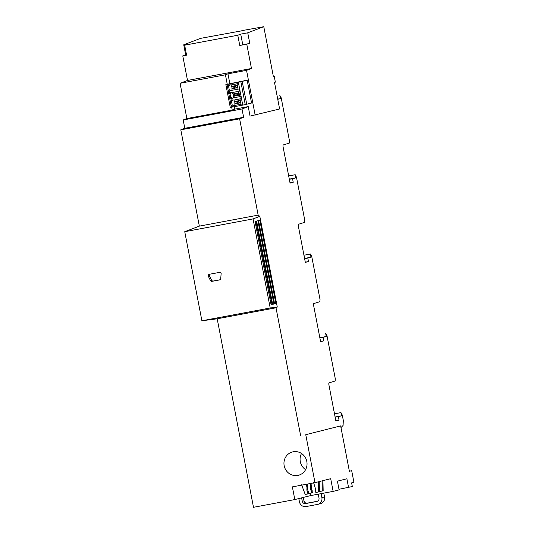 <?xml version="1.0" encoding="UTF-8"?>
<svg xmlns="http://www.w3.org/2000/svg" width="534" height="534" viewBox="0 0 534 534"><rect width="100%" height="100%" fill="white"/><g stroke="black" fill="none" stroke-linecap="round" stroke-linejoin="round"><path stroke-width="0.8" d="M270.204 307.991L253.049 218.92L184.744 231.696L201.899 320.767L217.191 318.798L276.011 307.798L277.279 307.083L270.204 307.991L201.899 320.767M220.055 279.823L220.716 278.962L221.149 273.388L219.995 272.293L208.781 274.389L208.113 275.824L210.59 280.857L211.638 281.405L220.001 279.843M310.074 493.316L310.521 495.612L294.815 499.57L253.49 507.3L217.191 318.798M241.875 30.792L200.671 38.335L183.729 44.796L185.719 55.142L182.782 55.883L187.514 80.447L180.078 83.284L186.873 118.561L183.189 119.97L184.791 128.293L180.799 129.815L199.342 226.129L184.744 231.696M199.342 226.129L258.162 215.129L259.811 216.343L253.049 218.92M277.279 307.083L259.811 216.343M259.838 220.255L275.871 303.519L274.603 303.839L258.569 220.575L259.838 220.255M257.882 220.749L273.915 304.013L272.647 304.333L256.614 221.063L257.882 220.749M255.919 221.243L271.96 304.507L271.092 304.727L255.058 221.456L255.919 221.243M220.288 279.716L212.786 281.118L211.738 280.57L209.268 275.537L209.935 274.102M294.815 499.57L292.372 486.881L314.993 482.656L330.693 478.698L333.136 491.38L310.521 495.612M305.755 434.689L340.645 425.892L305.755 434.689L314.993 482.656M300.629 435.651L276.011 307.798M293.219 451.771A12.048 11.514 75.8 0 1 306.743 461.129A12.048 11.514 75.8 0 1 298.439 475.28A12.048 11.514 75.8 0 1 297.772 475.427A12.048 11.514 75.8 0 1 284.248 466.062A12.048 11.514 75.8 0 1 292.552 451.918A12.048 11.514 75.8 0 1 293.219 451.771M349.363 471.162L351.692 470.721L353.922 482.289L351.619 482.869L352.327 486.547L338.983 489.284M348.562 487.495L346.886 478.771L337.421 481.154L339.097 489.878L333.136 491.38M258.162 215.129L239.619 118.815L243.611 117.293L242.009 108.969L248.223 106.6L234.746 109.123L232.223 110.084L186.873 118.561M180.799 129.815L239.619 118.815M184.791 128.293L243.611 117.293M183.189 119.97L242.009 108.969M180.078 83.284L225.428 74.8L227.244 84.225M231.663 107.18L232.223 110.084M225.428 74.8L227.958 73.839L229.827 83.571M187.514 80.447L251.461 68.485L246.548 70.361L227.958 73.839M251.461 68.485L246.775 44.162L239.753 45.477L237.784 35.244L184.657 45.183L186.58 55.176L182.782 55.883M185.719 55.142L186.546 54.989M183.729 44.796L187.527 44.088L184.657 45.183M241.849 30.638L263.776 26.7L247.743 32.814L240.721 34.123L237.784 35.244M263.776 26.7L273.388 76.642L274.256 76.422L273.381 76.589M274.256 76.422L275.357 82.156L274.496 82.376L279.616 108.976L250.052 116.098L248.223 106.6M275.871 303.519L274.589 303.759M273.915 304.013L272.634 304.253M271.96 304.507L271.085 304.667M340.972 427.601L343.088 425.431L343.315 420.445L342.267 415.005L340.899 412.622L341.52 415.819L338.349 416.613L339.037 420.185L335.873 420.986L328.931 384.954A2.023 0.594 79.4 0 1 329.118 382.825L335.125 381.009L335.312 378.88L326.995 335.706L325.633 333.343L326.247 336.513L323.077 337.314L323.764 340.886L320.6 341.68L313.658 305.648A2.023 0.594 79.4 0 1 313.845 303.526L319.853 301.703L320.04 299.581L311.722 256.4L310.361 254.044L310.975 257.214L307.811 258.015L308.492 261.58L305.328 262.381L298.393 226.349A2.023 0.594 79.4 0 1 298.573 224.22L304.58 222.404L304.767 220.275L296.45 177.101L295.095 174.738L295.702 177.915L292.539 178.71L293.226 182.281L290.055 183.075L283.12 147.044A2.023 0.594 79.4 0 1 283.307 144.921L289.308 143.099L289.495 140.976L281.184 97.795L279.823 95.439L280.43 98.61L277.753 99.284M351.692 470.721L349.39 471.302L340.645 425.892M301.516 453.486A12.048 11.514 -104.2 0 0 305.595 469.646M318.257 494.164L319.032 498.162C319.198 499.897 318.484 500.999 316.889 501.466L305.501 503.595C303.839 503.729 302.765 502.968 302.284 501.292L301.617 497.855M321.108 493.63A2.196 2.096 75.8 0 0 321.114 493.663L321.875 497.628A5.881 5.62 75.8 0 1 317.463 504.436L306.075 506.566A5.881 5.62 75.8 0 1 299.434 501.826L298.806 498.562M317.603 501.219L307.23 503.161C305.568 503.295 304.493 502.534 304.006 500.859L303.345 497.421M234.286 106.7L234.746 109.123M246.548 70.361L255.172 115.137M247.169 80.16L225.862 84.572L238.044 82.316L238.277 83.531L231.129 84.946L237.049 83.838L238.071 89.151L239.299 88.844L239.733 91.087L232.584 92.495L238.504 91.394L239.526 96.707L240.754 96.4L241.188 98.643L234.039 100.052L239.96 98.944L240.981 104.257L242.209 103.956L242.443 105.171L245.26 104.624L246.755 104.25L242.162 81.422L247.169 80.16L251.567 103.022L246.748 104.237M247.743 32.814L249.778 43.401L246.775 44.162M249.778 43.401L239.753 45.477M240.721 34.123L242.763 44.716M323.818 493.129L324.552 496.954A5.881 5.62 -104.2 0 1 320.46 503.695L317.783 504.37M341.006 412.588L334.491 413.81L340.899 412.622M341.52 415.819L335.105 417.014M338.349 416.613L335.145 417.214M339.037 420.185L335.833 420.785M326.247 336.513L319.833 337.715M323.077 337.314L319.873 337.915M323.764 340.886L320.56 341.48M310.481 254.01L303.953 255.232M310.361 254.044L303.953 255.239M310.975 257.214L304.567 258.416M307.811 258.015L304.6 258.61M308.492 261.58L305.288 262.181M295.209 174.711L288.68 175.933M295.095 174.738L288.68 175.94M295.702 177.915L289.294 179.11M292.539 178.71L289.335 179.311M293.226 182.281L290.022 182.882M280.43 98.61L277.72 99.117M307.29 484.091L307.717 489.838L308.819 493.743L305.214 494.471L301.597 484.779M306.416 484.258L306.977 487.789L307.838 487.569M306.977 487.789L306.856 490.058L307.951 493.957M319.192 481.595L319.432 491.761L315.828 492.488L315.394 488.463L313.565 482.542M318.331 481.808L318.564 491.974M311.068 483.383L311.462 488.897L312.557 492.802L308.959 493.529L308.659 492.722M310.201 483.55L310.721 486.848L311.582 486.628M310.721 486.848L310.601 489.111L311.696 493.015M322.937 480.647L323.17 490.813L319.566 491.547L319.405 490.839M322.075 480.867L322.309 491.033M307.624 491.874L308.485 491.654M311.362 490.926L312.23 490.713M225.862 84.572L230.267 107.427L242.443 105.171M235 105.051A3.03 2.897 75.8 0 1 232.31 105.899L232.53 107.027M233.545 97.495A3.03 2.897 75.8 0 1 230.855 98.343L231.255 100.405A3.03 2.897 75.8 0 1 234.072 100.225M232.09 89.946A3.03 2.897 75.8 0 1 229.406 90.793L229.8 92.849A3.03 2.897 75.8 0 1 232.617 92.669M228.125 84.172L228.345 85.3A3.03 2.897 75.8 0 1 231.162 85.113M239.299 88.844L239.646 88.757L240.08 91L239.733 91.087M238.044 82.316L238.391 82.229L238.625 83.444L238.277 83.531M238.391 82.229L242.349 81.388M228.352 90.186L229.667 89.859L228.138 90.219L229.406 90.793M228.138 90.219L227.371 86.254L228.899 85.894A3.03 2.897 75.8 0 1 229.967 84.819M228.345 85.3L227.584 86.221M231.402 107.214L227.003 84.359L231.402 107.214M231.255 105.298L232.577 104.964L231.048 105.325L232.31 105.899M231.048 105.325L230.281 101.36L231.809 100.999A3.03 2.897 75.8 0 1 232.877 99.925M231.255 100.405L230.494 101.333M229.8 97.742L231.122 97.408L229.593 97.769L230.855 98.343M229.593 97.769L228.826 93.804L230.354 93.443A3.03 2.897 75.8 0 1 231.422 92.375M229.8 92.849L229.039 93.777M231.402 90.5A3.03 2.897 75.8 0 1 229.667 89.859M232.857 98.049A3.03 2.897 75.8 0 1 231.122 97.408M234.313 105.605A3.03 2.897 75.8 0 1 232.577 104.964M242.209 103.956L242.556 103.87L242.79 105.085M240.754 96.4L241.101 96.314L241.535 98.556L241.188 98.643M240.854 81.769L245.26 104.624M229.286 89.926L228.525 85.987M232.197 105.038L231.436 101.093M230.741 97.482L229.98 93.537M239.646 88.757L238.551 83.464M239.225 88.858L239.572 88.771M241.101 96.314L240 91.02M240.68 96.414L241.028 96.327M242.556 103.87L241.455 98.57M242.136 103.97L242.476 103.883M238.204 83.551L237.049 83.838M231.129 84.946L231.416 86.435L237.336 85.327M231.416 86.435L231.816 86.935L234.693 86.395A1.415 1.348 -104.2 0 0 234.927 87.583L235.988 88.223L237.323 87.135A1.415 1.348 -104.2 0 0 237.096 85.947L236.208 85.533M237.096 85.947L237.737 85.827M237.323 87.135L237.964 87.015M236.662 87.876L237.79 87.663M234.78 85.8L234.693 86.395M236.121 85.5A1.415 1.348 -104.2 0 0 236.716 87.83M231.816 86.935L232.043 88.123L234.927 87.583M232.043 88.123L231.869 88.771L235.234 88.143M231.869 88.771L232.156 90.259L238.071 89.151M239.659 91.1L238.504 91.394M232.584 92.495L232.871 93.984L238.791 92.876M232.871 93.984L233.271 94.485L236.148 93.951A1.415 1.348 -104.2 0 0 236.375 95.139L237.443 95.78L238.778 94.692A1.415 1.348 -104.2 0 0 238.551 93.503L237.663 93.09M238.551 93.503L239.192 93.383M238.778 94.692L239.419 94.571M238.117 95.426L239.239 95.219M236.235 93.357L236.148 93.951M237.57 93.056A1.415 1.348 -104.2 0 0 238.171 95.386M233.271 94.485L233.498 95.679L236.375 95.139M233.498 95.679L233.325 96.327L236.689 95.693M233.325 96.327L233.605 97.809L239.526 96.707M241.108 98.657L239.96 98.944M234.039 100.052L234.326 101.54L240.247 100.432M234.326 101.54L234.726 102.041L237.603 101.5A1.415 1.348 -104.2 0 0 237.83 102.695L238.898 103.336L240.233 102.241A1.415 1.348 -104.2 0 0 240.006 101.053L239.119 100.646M240.006 101.053L240.647 100.933M240.233 102.241L240.874 102.121M239.572 102.982L240.694 102.768M237.69 100.913L237.603 101.5M239.025 100.606A1.415 1.348 -104.2 0 0 239.626 102.942M234.726 102.041L234.953 103.229L237.83 102.695M234.953 103.229L234.773 103.876L238.144 103.249M234.773 103.876L235.06 105.365L240.981 104.257M209.268 275.537L208.113 275.824M211.738 280.57L210.59 280.857M212.786 281.118L211.638 281.405M304.006 500.859L302.284 501.292M321.114 493.663L321.622 493.536M307.23 503.161L305.501 503.595M321.875 497.628L324.552 496.954M306.856 490.058L307.717 489.838M310.601 489.111L311.462 488.897"/></g></svg>

